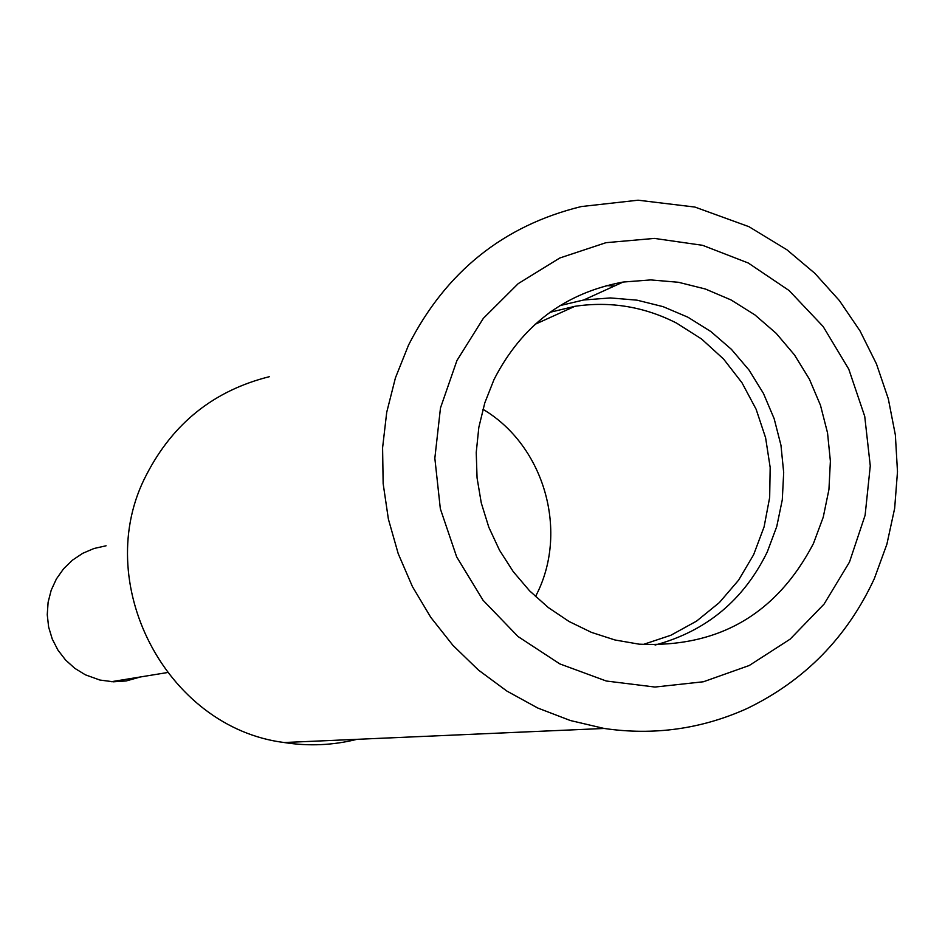 <?xml version="1.0" encoding="UTF-8"?>
<svg xmlns="http://www.w3.org/2000/svg" width="945" height="945" viewBox="0 0 945 945"><rect width="100%" height="100%" fill="white"/><g stroke="black" fill="none" stroke-linecap="round" stroke-linejoin="round"><path stroke-width="1.42" d="M535.461 596.59C569.362 533.027 544.922 445.91 482.907 409.256M621.621 282.295L622.424 282.378M606.158 285.638L614.581 285.945M643.072 644.525L670.879 635.253L696.571 621.113L719.369 602.567L738.577 580.195L753.637 554.691L764.103 526.826L769.667 497.46L770.175 467.468L765.604 437.771L756.118 409.244L741.979 382.749L723.622 359.1L701.592 339.007L676.537 323.084C644.242 306.641 610.364 301.053 574.879 306.31L549.86 312.334M106.076 545.785L94.039 548.478L82.699 553.321L72.434 560.184L63.563 568.807L56.405 578.931L51.195 590.212L48.112 602.26L47.25 614.699L48.644 627.102L52.258 639.044L57.964 650.136L65.571 660.012L74.82 668.339L85.393 674.824L99.91 680.046L113.459 681.806L126.157 680.955L140.451 676.963M559.865 305.637L583.679 299.99L610.34 297.935L637.024 300.167L663.095 306.653L687.901 317.201L710.864 331.553L731.418 349.343L749.09 370.133L763.454 393.439L774.156 418.682L780.96 445.26L783.688 472.535L782.283 499.846L776.755 526.542L767.257 551.974C743.644 600.181 706.258 631.201 655.098 645.045M493.999 379.583C521.711 325.411 564.767 292.903 623.145 282.047L650.762 279.921L678.404 282.272L705.407 289.016L731.111 299.978L754.89 314.886L776.199 333.349L794.497 354.942L809.381 379.122L820.484 405.31L827.536 432.881L830.383 461.172L828.942 489.51L823.237 517.198L813.421 543.588C776.388 614.309 718.318 647.845 639.21 644.183L614.971 639.978L591.452 632.382L569.103 621.515L548.336 607.576L529.59 590.838L513.218 571.607L499.539 550.273L488.813 527.239L481.277 502.953L477.06 477.875L476.233 452.513L478.832 427.353L484.797 402.889L493.999 379.583M356.95 739.333C332.983 745.322 308.708 746.385 284.138 742.522C165.611 727.615 90.165 581.34 146.558 474.591C173.112 423.171 214.031 390.533 269.325 376.701M408.571 345.008C445.934 271.782 503.496 225.631 581.258 206.565L638.076 200.198L694.918 207.061L748.948 226.682L786.925 249.787L814.873 273.353L839.396 300.593L860.056 330.974L876.464 363.931L888.312 398.814L895.364 434.983L897.49 471.732L894.655 508.386L886.882 544.249L874.338 578.623C847.133 637.332 804.679 680.636 746.999 708.561C701.438 729.067 653.845 735.706 604.186 728.465L570.355 720.527L537.729 708.006L506.91 691.09L478.477 670.088L452.938 645.364L430.79 617.368L412.433 586.621L398.211 553.664L388.383 519.1L383.15 483.592L382.595 447.765L386.718 412.303L395.435 377.846L408.571 345.008M456.931 360.541L483.308 318.394L518.214 283.63L559.83 257.985L606.005 242.676L654.412 238.412L702.631 245.322L748.263 263.005L789.087 290.528L823.13 326.497L848.764 369.141L864.734 416.367L870.274 465.873L865.112 515.261L849.472 562.098L824.075 604.103L790.114 639.163L749.243 665.504L703.434 681.758L654.979 687.05L606.288 681.014L559.842 663.91L518.037 636.54L483.049 600.264L456.683 556.924L440.335 508.753L434.842 458.231L440.476 407.968L456.931 360.541M167.182 672.592L111.333 681.711M574.879 306.31L535.012 324.348M623.145 282.047L583.679 299.99M604.186 728.465L284.138 742.522"/></g></svg>
